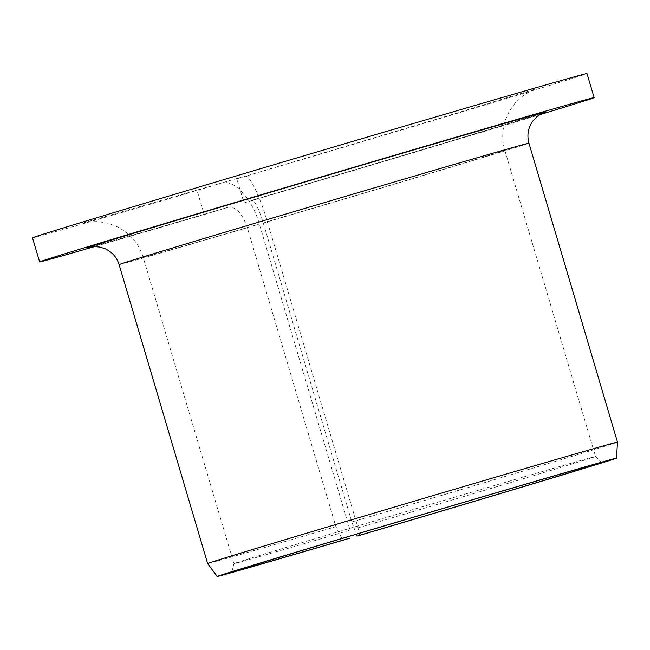 <?xml version="1.0" encoding="UTF-8"?>
<svg xmlns="http://www.w3.org/2000/svg" width="650" height="650" viewBox="0 0 650 650"><rect width="100%" height="100%" fill="white"/><g stroke="black" fill="none" stroke-linecap="round" stroke-linejoin="round"><path stroke-width="0.49" stroke-dasharray="3.25 2.44" d="M359.483 535.299L358.044 527.832L267.353 221.658C259.781 195.715 249.088 174.062 244.953 176.126L221.041 183.162C233.651 178.604 251.981 198.014 259.358 224.014L350.058 530.189A188.581 0.991 163.5 0 1 233.911 563.631A188.581 0.991 163.5 0 0 233.911 563.631L231.871 572.097M267.353 221.658A188.581 0.991 163.5 0 0 504.839 150.337C501.832 139.896 502.109 129.537 505.651 119.275L509.056 111.719L515.158 103.009L523.266 95.55C531.846 90.415 535.819 88.27 535.178 89.107L442.406 117.447L236.852 178.799L243.994 202.906L439.059 144.706L543.66 112.775M543.229 112.946A238.867 1.251 163.5 0 1 252.086 200.232C254.954 200.801 258.684 208.39 263.291 222.999L351.837 521.942L357.012 536.112M358.044 527.832A188.581 0.991 163.5 0 0 595.53 456.511A188.581 0.991 163.5 0 0 595.53 456.503A188.581 0.991 163.5 0 0 414.44 509.121A188.581 0.991 163.5 0 0 233.911 563.623L143.219 257.457A188.581 0.991 163.5 0 0 259.358 224.014M350.106 538.054L350.058 530.189M601.851 462.499L595.53 456.503L504.839 150.337A188.581 0.991 163.5 0 0 323.749 202.946A188.581 0.991 163.5 0 0 143.219 257.457C140.051 247.065 134.184 238.526 125.612 231.847L118.649 227.362L108.786 223.381L97.922 221.544C87.929 221.91 83.428 222.276 84.427 222.625L221.179 183.121L197.072 190.499L204.214 214.606L228.248 207.244C147.217 231.083 92.974 246.61 90.204 247.097M90.651 247.008A238.867 1.251 163.5 0 0 228.182 207.269C235.852 206.416 242.239 213.224 247.325 227.695L335.879 526.638L342.786 540.296M243.994 202.906A289.152 1.511 163.5 0 0 539.817 114.692M94.478 246.61A289.152 1.511 163.5 0 0 204.214 214.606M236.852 178.799A289.152 1.511 163.5 0 0 586.991 73.556M32.5 237.803A289.152 1.511 163.5 0 0 197.072 190.499M351.837 521.942A213.72 1.121 163.5 0 0 617.5 442.138M207.659 563.542A213.72 1.121 163.5 0 0 335.879 526.638M263.291 222.999A213.72 1.121 163.5 0 0 528.954 143.195M119.104 264.599A213.72 1.121 163.5 0 0 247.325 227.695"/><path stroke-width="0.97" d="M359.483 535.299L357.012 536.112A208.227 1.089 163.5 0 0 616.517 458.161A208.227 1.089 163.5 0 0 416.552 516.254A208.227 1.089 163.5 0 0 217.206 576.444A208.227 1.089 163.5 0 0 342.786 540.296L350.106 538.054A192.936 1.008 163.5 0 1 231.871 572.097A192.936 1.008 163.5 0 1 416.577 516.336A192.936 1.008 163.5 0 1 601.851 462.499A192.936 1.008 163.5 0 1 359.483 535.299M539.817 114.692A289.152 1.511 163.5 0 0 594.133 97.663A289.152 1.511 163.5 0 0 316.461 178.336A289.152 1.511 163.5 0 0 39.642 261.909A289.152 1.511 163.5 0 0 94.478 246.61M594.133 97.663L586.991 73.556A289.152 1.511 163.5 0 0 309.319 154.229A289.152 1.511 163.5 0 0 32.5 237.803L39.642 261.909M543.66 112.775C544.099 112.401 537.712 115.562 536.551 117.097L533.179 120.673C528.158 127.489 526.752 134.997 528.954 143.195L617.5 442.138A213.72 1.121 163.5 0 0 412.262 501.759A213.72 1.121 163.5 0 0 207.659 563.534A213.72 1.121 163.5 0 0 207.659 563.542L119.104 264.599C116.732 257.148 111.987 251.818 104.869 248.617L99.986 247.097L95.298 246.61L90.204 247.097M528.954 143.195A213.72 1.121 163.5 0 0 323.708 202.824A213.72 1.121 163.5 0 0 119.104 264.599M543.229 112.946A238.867 1.251 163.5 0 0 316.542 178.588A238.867 1.251 163.5 0 0 90.651 247.008M616.517 458.161L617.5 442.138M217.206 576.444L207.659 563.542"/></g></svg>
